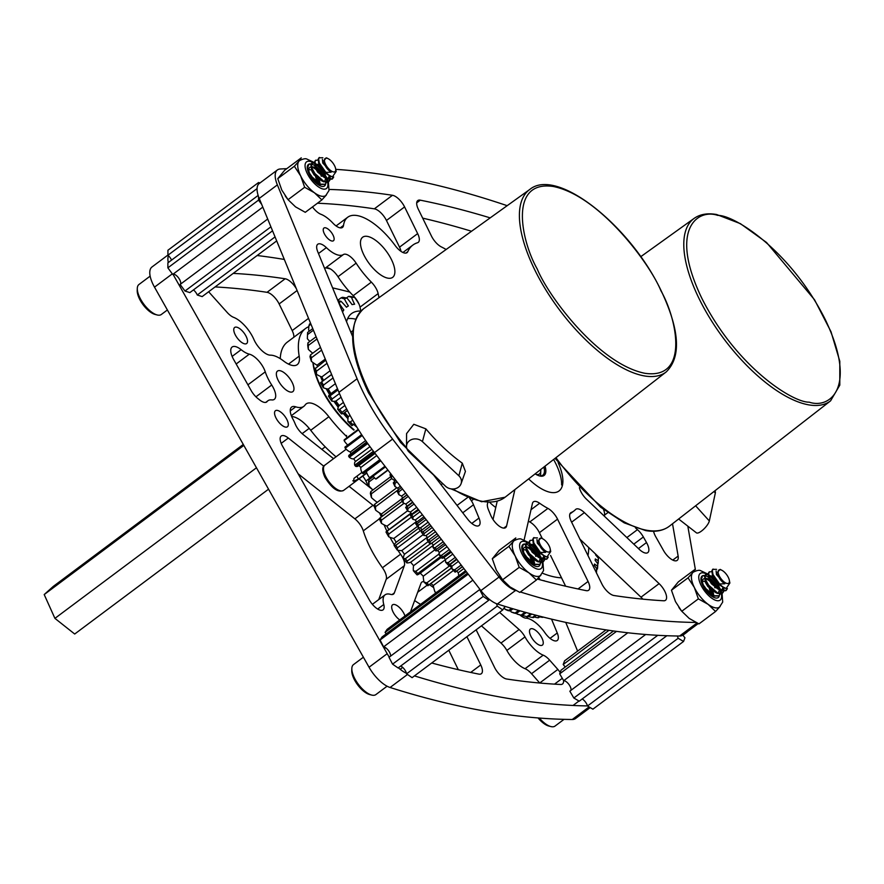 <?xml version="1.0" encoding="UTF-8"?>
<svg xmlns="http://www.w3.org/2000/svg" width="884" height="884" viewBox="0 0 884 884"><rect width="100%" height="100%" fill="white"/><g stroke="black" fill="none" stroke-linecap="round" stroke-linejoin="round"><path stroke-width="1.33" d="M469.691 498.421A12.475 5.249 -126.8 0 1 472.918 503.482A12.475 5.249 -126.8 0 1 473.493 504.764L478.995 518.057A12.475 5.249 -126.8 0 1 478.984 525.56A12.475 5.249 -126.8 0 1 467.592 519.074L433.635 475.073M571.241 512.499A68.621 28.896 -126.8 0 0 573.97 510.952A68.621 28.896 -126.8 0 0 575.539 509.549A12.475 5.249 -126.8 0 1 575.827 509.294A12.475 5.249 -126.8 0 1 584.379 512.621L659.11 583.639A12.475 5.249 -126.8 0 1 664.912 591.518A12.475 5.249 -126.8 0 1 665.486 600.302A12.475 5.249 -126.8 0 1 663.663 600.777A1472.158 619.828 -126.8 0 1 613.949 595.518A12.475 5.249 -126.8 0 1 601.849 583.882L571.318 521.56A12.475 5.249 -126.8 0 1 570.744 512.775A12.475 5.249 -126.8 0 1 571.241 512.499L570.335 513.173M626.855 537.571L637.441 529.66A12.475 5.249 -126.8 0 1 643.364 536.975L646.513 542.544A12.475 5.249 -126.8 0 1 647.199 543.848A12.475 5.249 -126.8 0 1 647.773 552.633A12.475 5.249 -126.8 0 1 639.22 549.307L586.567 499.283A12.475 5.249 -126.8 0 1 579.385 487.692M360.86 311.157L360.009 307.146A12.475 5.249 53.2 0 0 358.539 303.079A12.475 5.249 53.2 0 0 353.224 295.676A50.001 21.05 -126.8 0 1 337.997 276.703A12.475 5.249 -126.8 0 0 325.268 268.095A24.951 10.509 -126.8 0 1 324.616 268.449M353.224 295.676L371.357 282.129A12.475 5.249 -126.8 0 1 376.672 289.532A12.475 5.249 -126.8 0 1 378.131 293.599L360.009 307.146M324.295 233.641A7.934 3.337 -126.8 0 1 323.931 228.05A7.934 3.337 -126.8 0 1 333.069 235.177A7.934 3.337 -126.8 0 1 333.434 240.757A7.934 3.337 -126.8 0 1 324.295 233.641M363.832 254.846A25.05 10.553 -126.8 0 1 362.672 237.21A25.05 10.553 -126.8 0 1 391.513 259.719A25.05 10.553 -126.8 0 1 392.662 277.355A25.05 10.553 -126.8 0 1 363.832 254.846M555.782 457.802A43.67 18.387 -126.8 0 1 557.008 460.221M698.238 623.574L682.857 635.066A24.951 10.509 -126.8 0 1 679.575 636.027A1497.109 630.336 -126.8 0 1 497.394 604.004A24.951 10.509 -126.8 0 1 480.907 590.6L374.462 452.619A124.755 52.532 -126.8 0 1 344.882 405.436A124.755 52.532 -126.8 0 1 338.959 392.319L259.233 198.436A24.951 10.509 -126.8 0 1 259.266 183.496L277.399 169.949A24.951 10.509 -126.8 0 1 280.206 168.999A1497.109 630.336 -126.8 0 1 286.792 168.667M516.09 590.645A1497.109 630.336 -126.8 0 1 515.527 590.457A24.951 10.509 -126.8 0 1 499.04 577.053L392.595 439.072A124.755 52.532 -126.8 0 1 363.015 391.888A124.755 52.532 -126.8 0 1 357.092 378.772L277.366 184.889A24.951 10.509 -126.8 0 1 277.399 169.949M401.027 251.41A12.475 5.249 53.2 0 0 399.524 247.155L386.452 220.47A12.475 5.249 53.2 0 0 374.341 208.834L392.474 195.287A12.475 5.249 -126.8 0 1 404.585 206.922L386.452 220.47M317.444 203.221A1472.158 619.828 -126.8 0 1 374.341 208.834M438.685 481.614A12.475 5.249 53.2 0 0 437.889 479.614M604.38 516.212A22.509 9.481 -126.8 0 1 604.512 515.129A12.475 5.249 53.2 0 0 603.474 509.427M642.856 599.153A12.475 5.249 53.2 0 0 640.988 597.186L659.11 583.639M579.948 539.185L640.988 597.186M565.627 586.214L550.555 555.45M542.29 538.566L539.406 532.687A12.475 5.249 53.2 0 0 529.781 521.947A68.621 28.896 -126.8 0 1 528.389 521.173M497.195 501.217L493.029 519.516M422.674 218.138A1472.158 619.828 -126.8 0 1 471.548 231.254M558.147 462.641A43.67 18.387 -126.8 0 1 559.031 490.963A43.67 18.387 -126.8 0 1 528.632 478.918M335.765 169.352A1497.109 630.336 -126.8 0 1 507.184 205.685M695.896 622.458A1497.109 630.336 -126.8 0 1 520.389 591.993M687.818 526.146L695.388 569.627M529.781 521.947L547.914 508.399A68.621 28.896 -126.8 0 1 539.649 503.25A12.475 5.249 -126.8 0 0 533.406 501.847A12.475 5.249 -126.8 0 0 532.422 503.493L524.124 539.925M547.914 508.399A12.475 5.249 -126.8 0 1 557.539 519.14L539.406 532.687M578.025 588.965L588.07 581.462L557.539 519.14M588.07 581.462A12.475 5.249 -126.8 0 1 588.645 590.247A12.475 5.249 -126.8 0 1 586.158 590.634A1472.158 619.828 -126.8 0 1 537.339 579.042M637.441 529.66A22.509 9.481 -126.8 0 1 635.452 527.814M672.514 523.759L678.139 556.08A12.475 5.249 -126.8 0 1 677.177 560.39A12.475 5.249 -126.8 0 1 663.508 550.489L655.773 536.798A12.475 5.249 -126.8 0 1 653.585 531.251M514.886 489.603L506.587 526.002A12.475 5.249 -126.8 0 1 505.604 527.649A12.475 5.249 -126.8 0 1 498.134 525.295A12.475 5.249 -126.8 0 1 490.675 515.162L488.432 509.748A12.475 5.249 -126.8 0 1 487.625 503.327A22.509 9.481 -126.8 0 0 487.935 502.355M353.291 338.163L317.743 251.719A12.475 5.249 -126.8 0 1 317.754 244.249A12.475 5.249 -126.8 0 1 326.373 247.63L318.483 253.531M371.357 282.129A50.001 21.05 -126.8 0 1 356.13 263.156A12.475 5.249 -126.8 0 0 343.401 254.548A24.951 10.509 -126.8 0 1 326.373 247.63M379.004 297.665L378.131 293.599M405.855 253.111L407.811 251.642A81.096 34.145 -126.8 0 1 412.861 245.078A81.096 34.145 -126.8 0 1 417.513 242.746A12.475 5.249 -126.8 0 0 418.231 242.393A12.475 5.249 -126.8 0 0 417.657 233.608L404.585 206.922M407.811 251.642A12.475 5.249 -126.8 0 1 407.038 252.647A12.475 5.249 -126.8 0 1 395.203 245.575A50.001 21.05 -126.8 0 0 347.743 217.221L336.075 225.939M312.494 206.911A12.475 5.249 -126.8 0 0 320.925 214.282A24.951 10.509 -126.8 0 1 332.892 223.1A12.475 5.249 -126.8 0 0 342.473 227.442A12.475 5.249 -126.8 0 0 343.522 225.409A50.001 21.05 -126.8 0 1 347.743 217.221M329.213 189.441A1472.158 619.828 -126.8 0 1 392.474 195.287M490.2 217.873A1472.158 619.828 -126.8 0 0 420.276 200.171A12.475 5.249 -126.8 0 0 417.789 200.558A12.475 5.249 -126.8 0 0 418.364 209.342L431.436 236.028A12.475 5.249 -126.8 0 0 441.403 246.945A81.096 34.145 -126.8 0 1 446.133 249.487M678.625 518.996L696.426 532.842A9.282 2.939 -46.8 0 0 703.366 529.505A9.282 2.939 -46.8 0 0 709.322 520.952L715.333 493.007A9.282 2.939 -46.8 0 0 715.123 491.36L714.736 490.929M366.761 472.818L358.363 479.095L353.534 481.261L352.827 480.774M353.534 481.261L354.02 478.332L361.899 472.443M406.529 446.409L406.563 433.613L413.811 424.287L425.867 428.862C437.381 442.508 449.525 453.945 462.277 463.161L465.426 471.426L461.072 483.714A9.282 7.934 9.9 0 1 458.52 487.128A9.282 7.934 9.9 0 1 445.558 486.244L409.126 452.089A9.282 7.934 9.9 0 1 406.529 446.409A9.282 7.934 9.9 0 1 412.32 439.315A9.282 7.934 9.9 0 1 422.419 441.624L458.862 475.791A9.282 7.934 9.9 0 1 461.072 483.714M380.783 460.807L366.374 471.559A9.359 3.945 53.2 0 0 369.457 477.658A9.359 3.945 53.2 0 0 369.534 477.758A26.509 11.16 53.2 0 0 370.407 478.122L385.457 466.874M358.23 429.337L344.207 439.812A26.509 11.16 53.2 0 0 344.119 440.597A9.359 3.945 53.2 0 0 345.279 442.309A9.359 3.945 53.2 0 0 347.732 445.039M344.119 440.597L358.539 429.823M346.616 435.436A26.509 11.16 53.2 0 0 346.429 435.569A26.509 11.16 53.2 0 0 346.152 435.79A9.359 3.945 53.2 0 0 347.003 437.735M373.092 476.122A9.359 3.945 53.2 0 0 375.711 479.006A26.509 11.16 53.2 0 0 376.341 478.885L388.01 470.166M358.882 465.47A19.448 8.188 53.2 0 0 360.849 467.437A9.359 3.945 53.2 0 0 362.108 472.896A26.509 11.16 53.2 0 0 363.07 473.68A9.359 3.945 53.2 0 0 363.457 473.459L380.639 460.63M355.567 461.481A9.359 3.945 53.2 0 0 355.368 461.614A9.359 3.945 53.2 0 0 354.716 465.238A26.509 11.16 53.2 0 0 355.6 466.31A9.359 3.945 53.2 0 0 357.976 466.155L375.059 453.393M366.661 442.022L349.357 454.951A9.359 3.945 53.2 0 0 348.639 456.133A26.509 11.16 53.2 0 0 349.291 457.304A9.359 3.945 53.2 0 0 353.722 458.774A19.448 8.188 53.2 0 0 355.556 461.47M361.644 434.641L344.915 447.138A26.509 11.16 53.2 0 0 345.235 448.21A9.359 3.945 53.2 0 0 350.296 452.011A19.448 8.188 53.2 0 0 351.003 453.724M384.96 466.233L369.534 477.758M380.606 460.575L363.07 473.68M376.739 455.569L360.849 467.437M362.108 472.896L379.866 459.625M374.263 452.365L355.6 466.31M354.716 465.238L373.424 451.26M353.722 458.774L369.965 446.63M367.722 443.536L349.291 457.304M348.639 456.133L366.959 442.442M350.296 452.011L365.633 440.552M362.219 435.514L345.235 448.21M387.833 469.945L375.711 479.006M561.616 484.94A42.664 17.967 53.2 0 0 553.605 459.492M545.03 466.155A19.713 8.299 -126.8 0 1 539.671 475.957A19.713 8.299 -126.8 0 1 538.367 475.526A19.713 8.299 -126.8 0 1 535.152 473.846M539.107 475.791A18.719 7.879 53.2 0 0 542.787 475.194A18.719 7.879 53.2 0 0 543.87 467.072M351.047 332.727A15.592 6.564 -126.8 0 1 352.119 331.213L352.904 330.627M536.157 474.454A15.724 6.619 53.2 0 0 540.732 471.393A15.724 6.619 53.2 0 0 540.787 470.708A15.724 6.619 53.2 0 0 540.743 469.492M540.787 470.708L540.665 474.111A18.719 7.879 -126.8 0 1 540.599 474.918A18.719 7.879 -126.8 0 1 540.389 475.923M403.126 502.863A132.677 55.869 -126.8 0 1 401.137 499.151L402.275 498.399A135.672 57.129 53.2 0 0 403.214 500.156L403.126 502.863A53.018 22.321 53.2 0 0 404.585 503.537A53.018 22.321 53.2 0 0 405.822 504.057A128.611 54.156 53.2 0 0 407.027 506.201A53.018 22.321 53.2 0 0 406.806 506.366A53.018 22.321 53.2 0 0 405.657 507.383L406.938 506.819A135.672 57.129 53.2 0 0 407.955 508.576L407.8 511.096A53.018 22.321 53.2 0 0 410.408 512.035A128.611 54.156 53.2 0 0 411.701 514.179A53.018 22.321 53.2 0 0 410.519 515.604L418.806 510.101M407.955 508.576L414.099 503.99M403.214 500.156L408.242 496.399M411.104 500.112L405.822 504.057M416.684 507.339L410.408 512.035M391.7 474.973L391.424 478.421A53.018 22.321 53.2 0 0 394.319 480.332L395.281 479.603M390.883 473.901A135.672 57.129 53.2 0 0 391.402 475.194M397.015 481.857L394.916 483.426L394.916 486.476A53.018 22.321 53.2 0 0 397.756 488.156L400.375 486.2M394.916 486.476A132.677 55.869 -126.8 0 1 393.292 482.83L395.888 480.399M394.154 481.703A135.672 57.129 53.2 0 0 394.916 483.426M402.54 489.007L398.861 491.758L398.828 494.642A53.018 22.321 53.2 0 0 401.601 496.079L405.657 493.051M398.828 494.642A132.677 55.869 -126.8 0 1 397.015 490.952L401.369 487.504M398.01 490.012A135.672 57.129 53.2 0 0 398.861 491.758M402.275 498.399L407.038 494.841M406.938 506.819L412.861 502.399M420.066 511.726L413.049 516.974L412.828 519.295A53.018 22.321 53.2 0 0 415.314 519.98L422.364 514.709M411.955 515.228A135.672 57.129 53.2 0 0 413.049 516.974M426.121 519.571L418.463 525.295L418.165 527.428A53.018 22.321 53.2 0 0 420.53 527.836L428.121 522.168M423.911 516.72L416.696 522.112A53.018 22.321 53.2 0 0 415.723 523.77L417.314 523.571L424.85 517.936M417.314 523.571A135.672 57.129 53.2 0 0 418.463 525.295M432.221 527.494L424.187 533.494L423.79 535.428A53.018 22.321 53.2 0 0 426.022 535.582L433.911 529.682M429.679 524.19L421.988 529.947A53.018 22.321 53.2 0 0 421.215 531.837L422.972 531.803L430.95 525.836M422.972 531.803A135.672 57.129 53.2 0 0 424.187 533.494M438.353 535.428L430.177 541.538L429.668 543.273A53.018 22.321 53.2 0 0 431.757 543.163L439.724 537.207M435.481 531.715L427.547 537.649A53.018 22.321 53.2 0 0 426.994 539.759L428.906 539.881L437.072 533.781M428.906 539.881A135.672 57.129 53.2 0 0 430.177 541.538M444.464 543.351L436.398 549.373L435.79 550.909A53.018 22.321 53.2 0 0 437.713 550.533L445.503 544.71M441.282 539.24L433.348 545.174A53.018 22.321 53.2 0 0 433.005 547.494L435.083 547.76L443.193 541.704M435.083 547.76A135.672 57.129 53.2 0 0 436.398 549.373M450.52 551.207L442.818 556.964L442.088 558.301A53.018 22.321 53.2 0 0 443.845 557.66L451.238 552.135M447.061 546.721L439.348 552.478A53.018 22.321 53.2 0 0 439.226 554.997L441.47 555.406L449.26 549.583M441.47 555.406A135.672 57.129 53.2 0 0 442.818 556.964M456.498 558.964L448.553 565.395A53.018 22.321 53.2 0 0 450.122 564.5L456.884 559.45M452.763 554.124L445.525 559.528A53.018 22.321 53.2 0 0 445.624 562.235L448.022 562.765L455.26 557.362M448.022 562.765A135.672 57.129 53.2 0 0 449.415 564.257M462.365 566.567L455.138 572.169A53.018 22.321 53.2 0 0 455.47 571.937L462.476 566.699M458.387 561.395L451.846 566.29A53.018 22.321 53.2 0 0 452.155 569.163L454.719 569.804L461.161 564.998M454.719 569.804A135.672 57.129 53.2 0 0 456.133 571.23M505.449 606.523L504.565 607.175M513.029 608.8L510.123 610.977L507.88 610.568A132.677 55.869 -126.8 0 1 505.084 609.286L508.797 610.369L511.504 608.347M508.797 610.369A135.672 57.129 53.2 0 0 510.123 610.977M519.98 610.822L516.344 613.54L513.936 613.01A132.677 55.869 -126.8 0 1 511.228 611.982L515.063 613.054L518.588 610.424M515.063 613.054A135.672 57.129 53.2 0 0 516.344 613.54M526.234 612.59L522.322 615.507L519.759 614.855A132.677 55.869 -126.8 0 1 517.162 614.093L521.096 615.142L524.986 612.236M521.096 615.142A135.672 57.129 53.2 0 0 522.322 615.507M531.748 614.093L528.046 616.855A135.672 57.129 53.2 0 1 526.875 616.623L530.665 613.794M536.466 615.352L533.461 617.584A135.672 57.129 53.2 0 1 532.367 617.485L535.549 615.109M540.356 616.358L538.555 617.706A135.672 57.129 53.2 0 1 537.527 617.728L539.616 616.17M543.373 617.131L543.284 617.198A135.672 57.129 53.2 0 1 542.334 617.352L542.82 616.988M595.661 554.113A128.611 54.156 -126.8 0 1 595.628 554.964A53.018 22.321 -126.8 0 1 598.391 558.191L598.225 562.334A135.672 57.129 -126.8 0 1 598.136 563.528L598.192 560.732A53.018 22.321 -126.8 0 1 595.33 558.953A128.611 54.156 -126.8 0 1 595.153 560.379A53.018 22.321 -126.8 0 1 597.827 563.716L597.584 567.915A135.672 57.129 -126.8 0 1 597.396 569.02L597.407 566.047A53.018 22.321 -126.8 0 1 594.501 564.047A128.611 54.156 -126.8 0 1 594.203 565.34A53.018 22.321 -126.8 0 1 596.766 568.766L596.446 573.031M596.711 569.528L597.396 569.02M598.07 557.804L598.402 556.721M391.424 478.421A132.677 55.869 -126.8 0 1 389.988 474.841L390.717 473.504M401.137 499.151L406.994 494.786M418.209 509.317L411.701 514.179M463.879 568.523L458.266 572.71A53.018 22.321 53.2 0 0 458.796 575.738L458.851 575.749A132.677 55.869 -126.8 0 1 458.796 575.738M537.848 578.512A53.018 22.321 -126.8 0 1 537.87 579.197M540.058 579.782A53.018 22.321 -126.8 0 1 539.45 578.6L538.444 579.351M504.223 607.695A53.018 22.321 53.2 0 0 505.084 609.286M544.975 581.097A128.611 54.156 -126.8 0 1 543.848 580.622A53.018 22.321 -126.8 0 1 543.87 580.81M510.488 610.7A53.018 22.321 53.2 0 0 511.228 611.982M516.665 613.297A53.018 22.321 53.2 0 0 517.162 614.093M522.621 615.286A53.018 22.321 53.2 0 0 522.853 615.618L526.875 616.623M528.245 616.535L532.367 617.485M533.339 616.844L537.527 617.728M539.693 616.855L542.334 617.352M596.136 572.235L596.136 570.887A53.018 22.321 -126.8 0 1 595.109 570.136M588.744 547.539A118.522 49.902 -126.8 0 1 588.004 555.616M561.517 577.827A118.522 49.902 -126.8 0 1 542.478 573.219M539.45 578.6A128.611 54.156 -126.8 0 1 538.301 578.025M596.136 570.887A132.677 55.869 53.2 0 0 596.766 568.766M597.407 566.047A132.677 55.869 53.2 0 0 597.827 563.716M598.192 560.732A132.677 55.869 53.2 0 0 598.391 558.191M456.597 571.086A128.611 54.156 53.2 0 0 458.266 572.71M455.138 572.169A132.677 55.869 -126.8 0 1 452.155 569.163M445.525 559.583L423.27 576.202A37.924 15.967 53.2 0 0 424.011 582.037L426.817 582.888L449.669 565.815L450.133 564.5A128.611 54.156 53.2 0 0 451.846 566.29M448.553 565.395A132.677 55.869 -126.8 0 1 445.624 562.235M443.845 557.66A128.611 54.156 53.2 0 0 445.525 559.528M442.088 558.301A132.677 55.869 -126.8 0 1 439.226 554.997M437.713 550.533A128.611 54.156 53.2 0 0 439.348 552.478M435.79 550.909A132.677 55.869 -126.8 0 1 433.005 547.494M431.757 543.163A128.611 54.156 53.2 0 0 433.348 545.174M429.668 543.273A132.677 55.869 -126.8 0 1 426.994 539.759M426.022 535.582A128.611 54.156 53.2 0 0 427.547 537.649M423.79 535.428A132.677 55.869 -126.8 0 1 421.215 531.837M420.53 527.836A128.611 54.156 53.2 0 0 421.988 529.947M418.165 527.428A132.677 55.869 -126.8 0 1 415.723 523.77M415.314 519.98A128.611 54.156 53.2 0 0 416.696 522.112M412.828 519.295A132.677 55.869 -126.8 0 1 410.519 515.604M407.8 511.096A132.677 55.869 -126.8 0 1 405.657 507.383M401.601 496.079A128.611 54.156 53.2 0 0 402.607 498.057M397.756 488.156A128.611 54.156 53.2 0 0 398.463 489.67M394.319 480.332A128.611 54.156 53.2 0 0 394.706 481.283M495.769 507.471A26.2 11.028 -126.8 0 1 489.681 502.355M417.458 526.389L396.209 542.268A37.924 15.967 53.2 0 0 394.076 545.384L395.767 545.329A99.804 42.023 53.2 0 0 396.596 546.577A99.804 42.023 53.2 0 0 397.446 547.815L397.236 550.069A37.924 15.967 53.2 0 0 401.8 550.577L423.193 534.599M421.756 530.433L420.287 530.754A99.804 42.023 -126.8 0 1 419.447 529.505A99.804 42.023 -126.8 0 1 418.607 528.267L419.115 527.626M395.767 545.329L418.607 528.267M368.75 479.924A99.804 42.023 53.2 0 0 368.982 481.957L368.982 486.001A96.809 40.763 -126.8 0 1 368.529 482.167L368.75 479.924L373.368 476.476M374.518 477.824L368.982 481.957M370.794 491.57A99.804 42.023 53.2 0 0 371.368 493.824L371.446 497.615A96.809 40.763 -126.8 0 1 370.363 493.36L370.794 491.57L390.717 476.686M391.711 478.62L371.368 493.824M374.65 504.3A99.804 42.023 53.2 0 0 375.545 506.709L375.634 510.167A96.809 40.763 -126.8 0 1 373.954 505.615L374.65 504.3L396.894 487.67M398.452 489.648L375.545 506.709M398.386 489.637A99.804 42.023 -126.8 0 1 398.143 488.985M381.446 523.339A96.809 40.763 -126.8 0 1 379.203 518.61L402.264 501.261L380.208 517.737A99.804 42.023 53.2 0 0 381.391 520.245L381.446 523.339A37.924 15.967 53.2 0 0 386.971 526.157L407.601 510.753M404.065 503.305L381.391 520.245M411.027 513.074L387.037 530.997A37.924 15.967 53.2 0 0 385.976 531.991L411.237 513.416M387.314 531.549A99.804 42.023 53.2 0 0 388.761 534.08L388.706 536.765A37.924 15.967 53.2 0 0 393.833 538.455L416.364 521.615M411.458 517.118L388.761 534.08M410.673 515.394A99.804 42.023 -126.8 0 1 410.154 514.477M420.287 530.754L397.446 547.815M427.259 537.262L404.485 554.279A37.924 15.967 53.2 0 0 403.281 558.412L405.347 558.721L428.298 541.483M405.347 558.721A99.804 42.023 53.2 0 0 407.204 561.097L406.784 562.898A37.924 15.967 53.2 0 0 410.673 562.224L433.315 545.306M431.922 543.373L430.044 544.036L407.204 561.097M430.044 544.036A99.804 42.023 -126.8 0 1 428.199 541.66M434.873 549.793L413.59 565.694A37.924 15.967 53.2 0 0 413.358 570.744L415.8 571.351L438.641 554.29L439.315 552.854M415.8 571.351A99.804 42.023 53.2 0 0 417.778 573.55L417.093 574.898A37.924 15.967 53.2 0 0 419.392 573.771L441.304 557.395M440.552 556.533L417.778 573.55M439.226 554.942A99.804 42.023 -126.8 0 1 438.641 554.29M426.817 582.888A99.804 42.023 53.2 0 0 428.873 584.843L427.878 585.738A96.809 40.763 -126.8 0 1 424.011 582.037M451.956 567.616L428.873 584.843M451.713 567.782A99.804 42.023 -126.8 0 1 449.669 565.815M368.982 486.001A37.924 15.967 53.2 0 0 372.949 489.968M371.446 497.615A37.924 15.967 53.2 0 0 377.236 502.355M375.634 510.167A37.924 15.967 53.2 0 0 381.424 514.035L401.203 499.261M451.978 567.738L427.878 585.738M453.437 570.467L433.271 585.528A37.924 15.967 53.2 0 0 434.961 591.971L436.497 592.457M436 592.832A96.809 40.763 -126.8 0 1 434.961 591.971M430.917 583.473A88.632 37.316 53.2 0 0 433.271 585.528M420.265 573.108A88.632 37.316 53.2 0 0 423.27 576.202M417.093 574.898A96.809 40.763 -126.8 0 1 413.358 570.744M410.673 562.224A88.632 37.316 53.2 0 0 413.59 565.694M406.784 562.898A96.809 40.763 -126.8 0 1 403.281 558.412M401.8 550.577A88.632 37.316 53.2 0 0 404.485 554.279M397.236 550.069A96.809 40.763 -126.8 0 1 394.076 545.384M393.833 538.455A88.632 37.316 53.2 0 0 396.209 542.268M388.706 536.765A96.809 40.763 -126.8 0 1 385.976 531.991M386.971 526.157A88.632 37.316 53.2 0 0 388.816 529.671M381.424 514.035A88.632 37.316 53.2 0 0 382.308 516.168M379.324 518.875L363.291 530.853A12.475 5.249 53.2 0 0 362.153 528.046A12.475 5.249 53.2 0 0 354.871 518.864L372.993 505.317A12.475 5.249 -126.8 0 1 374.219 506.366M379.38 512.808A12.475 5.249 -126.8 0 1 380.286 514.499A12.475 5.249 -126.8 0 1 381.291 516.919M404.342 565.705L386.22 579.252A12.475 5.249 53.2 0 0 384.794 571.65A12.475 5.249 53.2 0 0 382.441 567.749L400.574 554.202A12.475 5.249 -126.8 0 1 402.927 558.102A12.475 5.249 -126.8 0 1 404.342 565.705L394.352 592.899A12.475 5.249 -126.8 0 1 393.502 594.092A12.475 5.249 -126.8 0 1 390.496 594.346A22.509 9.481 53.2 0 0 385.092 594.833A22.509 9.481 53.2 0 0 383.767 604.501A12.475 5.249 -126.8 0 1 383.037 609.872A12.475 5.249 -126.8 0 1 369.357 599.971L282.504 446.088A12.475 5.249 -126.8 0 1 281.245 436.011A12.475 5.249 -126.8 0 1 288.317 438.033L323.82 466.244M554.489 684.15L562.301 678.315M263.929 368.617A15.592 6.564 -126.8 0 1 265.266 371.855A31.194 13.127 53.2 0 0 271.719 385.015A15.592 6.564 -126.8 0 1 273.609 388.363A15.592 6.564 -126.8 0 1 274.327 399.336A15.592 6.564 -126.8 0 1 271.719 399.911A22.509 9.481 53.2 0 0 267.962 400.728A22.509 9.481 53.2 0 0 267.156 401.524A12.475 5.249 -126.8 0 1 266.714 401.966A12.475 5.249 -126.8 0 1 259.642 399.944L257.774 398.463A12.475 5.249 -126.8 0 1 251.178 390.584L233.708 359.633A15.592 6.564 -126.8 0 1 232.127 347.025A15.592 6.564 -126.8 0 1 241.133 349.688A22.509 9.481 53.2 0 0 249.31 354.164A15.592 6.564 -126.8 0 1 263.929 368.617M308.859 326.649A81.096 34.145 53.2 0 0 305.521 328.517A81.096 34.145 53.2 0 0 299.179 356.142A24.951 10.509 -126.8 0 1 297.223 364.65A24.951 10.509 -126.8 0 1 283.565 360.97A31.194 13.127 53.2 0 0 270.393 355.169A15.592 6.564 -126.8 0 1 253.863 339.39A22.509 9.481 53.2 0 0 253.078 337.688A22.509 9.481 53.2 0 0 233.619 317.345A12.475 5.249 -126.8 0 1 227.155 312.417L208.646 291.753M333.544 458.663L303.068 434.453A12.475 5.249 -126.8 0 1 295.101 423.723A22.509 9.481 53.2 0 0 293.864 420.939A22.509 9.481 53.2 0 0 292.969 419.226A15.592 6.564 -126.8 0 1 291.632 407.049A15.592 6.564 -126.8 0 1 295.698 406.817A31.194 13.127 53.2 0 0 303.82 406.353A31.194 13.127 53.2 0 0 305.124 404.994A24.951 10.509 -126.8 0 1 306.162 403.9A24.951 10.509 -126.8 0 1 328.859 416.729A81.096 34.145 53.2 0 0 346.318 436.221M278.073 380.12A12.829 5.403 -126.8 0 1 277.477 371.092A12.829 5.403 -126.8 0 1 292.239 382.606A12.829 5.403 -126.8 0 1 292.836 391.645A12.829 5.403 -126.8 0 1 278.073 380.12M399.756 619.905A10.033 4.221 -126.8 0 1 393.026 611.883A10.033 4.221 -126.8 0 1 392.562 604.822A10.033 4.221 -126.8 0 1 404.099 613.827A10.033 4.221 -126.8 0 1 404.983 616.004M275.896 417.778A10.033 4.221 -126.8 0 1 275.432 410.717A10.033 4.221 -126.8 0 1 286.969 419.734A10.033 4.221 -126.8 0 1 287.433 426.795A10.033 4.221 -126.8 0 1 275.896 417.778M530.831 636.104A10.033 4.221 -126.8 0 1 530.367 629.043A10.033 4.221 -126.8 0 1 541.914 638.049A10.033 4.221 -126.8 0 1 542.378 645.11A10.033 4.221 -126.8 0 1 530.831 636.104M235.111 334.528A10.033 4.221 -126.8 0 1 234.647 327.467A10.033 4.221 -126.8 0 1 246.183 336.472A10.033 4.221 -126.8 0 1 246.647 343.533A10.033 4.221 -126.8 0 1 235.111 334.528M590.192 707.587L575.539 718.537A24.951 10.509 -126.8 0 1 572.257 719.499A1497.109 630.336 -126.8 0 1 390.076 687.487A24.951 10.509 -126.8 0 1 369.048 667.243L154.501 287.145A24.951 10.509 -126.8 0 1 153.131 284.549A24.951 10.509 -126.8 0 1 151.982 266.979L167.916 255.067M168.269 262.57A24.951 10.509 -126.8 0 1 168.446 255.708M526.742 616.59L527.483 618.358M386.22 579.252L378.75 599.573M363.291 530.853A68.621 28.896 53.2 0 0 382.441 567.749M298.151 473.791L354.871 518.864M539.77 683.034A12.475 5.249 53.2 0 0 539.715 682.978L557.848 669.431A12.475 5.249 -126.8 0 1 560.202 672.47M499.571 612.303L519.107 629.519A12.475 5.249 -126.8 0 1 524.986 636.9A22.509 9.481 53.2 0 0 543.196 655.154A12.475 5.249 -126.8 0 1 549.671 660.171L531.538 673.719L539.715 682.978M531.538 673.719A12.475 5.249 53.2 0 0 525.063 668.702L543.196 655.154M524.986 636.9L506.852 650.436A22.509 9.481 53.2 0 0 525.063 668.702M506.852 650.436A12.475 5.249 53.2 0 0 500.974 643.066L519.107 629.519M481.437 625.85L500.974 643.066M305.521 328.517L287.388 342.064A81.096 34.145 53.2 0 0 280.25 358.661M293.831 337.257A12.475 5.249 53.2 0 0 292.184 330.583L308.549 318.362M297.101 290.527L279.134 303.952L292.184 330.583M279.134 303.952A12.475 5.249 53.2 0 0 267.034 292.317L285.167 278.769A12.475 5.249 -126.8 0 1 296.372 288.737M215.088 286.935A1472.158 619.828 -126.8 0 1 267.034 292.317M291.654 416.497A24.951 10.509 -126.8 0 1 310.726 430.276A81.096 34.145 53.2 0 0 336.031 456.807M369.998 477.968L365.888 481.04L368.562 486.476M365.888 481.04A12.475 5.249 53.2 0 0 362.749 476.089M448.785 650.248L458.31 669.685M414.64 600.556A68.621 28.896 53.2 0 0 420.585 604.347M332.605 287.875A1472.158 619.828 -126.8 0 1 349.788 292.063M551.528 619.131L557.251 632.988A12.475 5.249 -126.8 0 1 557.251 640.491A12.475 5.249 -126.8 0 1 544.997 632.845A22.509 9.481 53.2 0 0 526.113 618.181A12.475 5.249 -126.8 0 1 519.98 614.977L519.869 614.888M384.131 524.864A68.621 28.896 53.2 0 0 386.872 531.129M389.999 537.317A68.621 28.896 53.2 0 0 394.319 544.809M397.8 550.213A68.621 28.896 53.2 0 0 400.574 554.202M349.069 486.31L372.993 505.317M563.55 680.448A12.475 5.249 -126.8 0 1 562.478 684.006A12.475 5.249 -126.8 0 1 560.688 684.481A1472.158 619.828 -126.8 0 1 506.631 679A12.475 5.249 -126.8 0 1 494.532 667.365L476.133 629.806M549.671 660.171L557.848 669.431M233.21 273.388A1472.158 619.828 -126.8 0 1 285.167 278.769M372.816 489.846A12.475 5.249 -126.8 0 1 372.208 489.382L359.003 478.885M466.918 636.701L480.752 664.945A12.475 5.249 -126.8 0 1 481.327 673.719A12.475 5.249 -126.8 0 1 478.841 674.116A1472.158 619.828 -126.8 0 1 431.735 662.989M410.728 611.706A12.475 5.249 -126.8 0 1 410.972 610.513L420.972 583.318A12.475 5.249 -126.8 0 1 421.823 582.136A12.475 5.249 -126.8 0 1 423.933 581.683M429.436 584.578A68.621 28.896 53.2 0 0 433.701 587.65M389.269 657.11A24.951 10.509 -126.8 0 1 387.181 653.696L173.01 274.272M406.441 673.265A24.951 10.509 -126.8 0 1 398.386 667.763M587.473 705.918A1497.109 630.336 -126.8 0 1 414.463 675.895M565.749 622.402L577.606 651.099M257.133 255.52A1497.109 630.336 -126.8 0 1 284.328 259.454M325.809 267.83A1497.109 630.336 -126.8 0 1 330.417 268.935M268.548 489.183L74.698 634.027L54.919 618.369L44.2 594.556L53.25 586.423L243.288 444.431M321.842 449.359L325.224 446.84M44.2 594.556L243.829 445.403M54.919 618.369L256.459 467.78M302.129 433.657L309.19 428.386M312.925 362.506A60.134 25.316 53.2 0 0 353.766 430.088M313.091 362.639A61.129 25.735 53.2 0 0 314.361 369.302M314.428 369.6A61.129 25.735 53.2 0 0 354.108 429.834M321.621 350.141L311.345 357.832L311.378 361.324A31.934 13.448 53.2 0 0 317.058 365.191A61.129 25.735 53.2 0 0 317.345 366.44M320.516 376.429A61.129 25.735 53.2 0 0 322.516 381.214M326.207 388.695A61.129 25.735 53.2 0 0 329.622 394.673M333.92 401.314A61.129 25.735 53.2 0 0 338.24 407.281M343.224 413.436A61.129 25.735 53.2 0 0 347.964 418.696M353.711 424.375A61.129 25.735 53.2 0 0 356.926 427.248M327.898 389.015A60.134 25.316 53.2 0 0 330.682 393.844M335.434 401.17A60.134 25.316 53.2 0 0 338.926 405.977M344.395 412.773A60.134 25.316 53.2 0 0 348.252 417.06M360.838 311.046A65.493 27.581 53.2 0 0 351.589 313.566A65.493 27.581 53.2 0 0 346.539 321.754M355.688 319.179A65.493 27.581 53.2 0 0 347.611 318.638M350.042 415.392L348.351 416.651A31.934 13.448 53.2 0 0 347.92 421.248A31.934 13.448 53.2 0 0 347.931 421.425L350.34 421.966L352.727 420.176M313.422 330.207L307.51 334.627L307.367 338.738A31.934 13.448 53.2 0 0 309.831 341.445M307.367 338.738A81.847 34.454 -126.8 0 1 307.389 337.854L307.51 334.45A84.831 35.714 53.2 0 1 307.632 332.417L312.759 328.594M310.958 324.196L308.936 325.71L308.593 329.975A31.934 13.448 53.2 0 0 309.411 331.091M308.936 325.71A84.831 35.714 53.2 0 1 309.566 323.986L310.56 323.246M337.975 300.936L340.881 301.212A31.934 13.448 -126.8 0 1 346.44 307.234A73.659 31.017 -126.8 0 1 346.705 307.024A73.659 31.017 -126.8 0 1 348.406 305.941A31.934 13.448 -126.8 0 1 344.428 298.902L341.047 297.864L337.732 300.339M341.047 297.864A84.831 35.714 -126.8 0 1 342.594 297.289L346.893 297.996A31.934 13.448 -126.8 0 1 352.042 304.615A73.659 31.017 -126.8 0 1 354.617 304.229A31.934 13.448 -126.8 0 1 351.534 297.311L348.528 296.416L346.495 297.93M348.528 296.416A84.831 35.714 -126.8 0 1 350.451 296.471L354.594 297.4A31.934 13.448 -126.8 0 1 359.07 304.24M354.583 423.348L351.931 425.668A31.934 13.448 53.2 0 0 352.329 425.403L354.727 423.613M350.34 421.966A84.831 35.714 53.2 0 0 352.86 424.629M346.616 408.916L342.02 412.353L341.434 413.922A31.934 13.448 53.2 0 0 344.417 412.751L347.434 410.496M343.434 402.419L339.235 405.557A31.934 13.448 53.2 0 0 337.688 409.215L339.677 409.402L344.904 405.491M339.677 409.402A84.831 35.714 53.2 0 0 342.02 412.353M339.456 393.513L332.097 399.016L331.776 401.104A31.934 13.448 53.2 0 0 335.942 401.049L341.058 397.225M337.5 388.75L330.063 394.308A31.934 13.448 53.2 0 0 328.45 396.131L330.008 395.888L337.986 389.932M330.008 395.888A84.831 35.714 53.2 0 0 332.097 399.016M333.058 377.954L323.456 385.126L323.345 387.722A31.934 13.448 53.2 0 0 328.207 389.048L335.412 383.667M323.345 387.722A81.847 34.454 -126.8 0 1 320.561 382.673L331.644 374.529M320.561 382.673L321.71 381.943A84.831 35.714 53.2 0 0 323.456 385.126M327.036 363.302L316.45 371.214L316.461 374.297A31.934 13.448 53.2 0 0 321.831 376.938L330.097 370.761M316.461 374.297A81.847 34.454 -126.8 0 1 314.328 369.357L325.743 360.164M315.113 368.109A84.831 35.714 53.2 0 0 316.45 371.214M311.378 361.324A81.847 34.454 -126.8 0 1 309.986 356.694L310.461 354.915L320.505 347.412M310.461 354.915A84.831 35.714 53.2 0 0 311.345 357.832M317.024 338.97L308.317 345.478L308.317 349.324A31.934 13.448 53.2 0 0 312.726 353.224M308.317 349.324A81.847 34.454 -126.8 0 1 307.709 345.169L307.941 342.859L316.118 336.749M307.941 342.859A84.831 35.714 53.2 0 0 308.317 345.478M342.196 311.19L343.832 309.964A31.934 13.448 -126.8 0 1 339.113 303.068L338.826 302.991M317.466 366.352A73.659 31.017 53.2 0 1 317.058 365.191L325.279 359.048M354.594 297.4A81.847 34.454 53.2 0 0 351.534 297.311M346.893 297.996A81.847 34.454 53.2 0 0 344.428 298.902M340.881 301.212A81.847 34.454 53.2 0 0 339.113 303.068M342.55 312.063A73.659 31.017 -126.8 0 1 343.832 309.964M351.931 425.668A81.847 34.454 -126.8 0 1 347.931 421.425M344.76 412.497A73.659 31.017 53.2 0 0 348.351 416.651M341.434 413.922A81.847 34.454 -126.8 0 1 337.688 409.215M335.942 401.049A73.659 31.017 53.2 0 0 339.235 405.557M331.776 401.104A81.847 34.454 -126.8 0 1 328.45 396.131M328.207 389.048A73.659 31.017 53.2 0 0 330.981 393.612M321.831 376.938A73.659 31.017 53.2 0 0 323.533 380.452M729.101 579.34A8.232 3.47 53.2 0 0 721.93 570.313A8.232 3.47 53.2 0 0 718.471 573.915A8.232 3.47 53.2 0 0 725.355 582.788A8.232 3.47 53.2 0 0 729.311 580.191A8.232 3.47 53.2 0 0 729.101 579.34M721.93 570.313L720.162 569.384L716.57 573.329L720.117 579.274L716.626 573.484M720.117 579.274A9.238 3.89 53.2 0 0 724.836 583.794L716.46 574.6L716.117 570.942M720.626 585.584L715.476 580.722L712.382 574.412L711.863 570.843L712.648 569.373L716.57 569.34M722.847 587.131L715.023 581.064L712.836 577.318L712.294 574.136M717.001 588.302L711.852 583.429L708.758 577.119L708.239 573.561L709.023 572.081L711.808 571.583M709.112 576.512L709.598 575.694L712.449 576.213M719.222 589.838L711.399 583.771L709.211 580.026L708.659 576.843M709.399 575.893L712.736 577.053M717.167 582.269L717.775 583.341M718.405 584.644L719.322 587.462M713.377 591.009L708.228 586.136L705.134 579.827L704.614 576.269L705.399 574.799L708.183 574.291M705.487 579.219L705.973 578.401L708.824 578.921M715.587 592.545L707.775 586.479L705.587 582.733L705.034 579.561M705.775 578.611L709.112 579.76M702.504 581.02L705.2 581.628M709.918 587.694L710.526 588.755M723.466 587.484L722.471 589.142M723.112 587.285L722.018 589.473L720.537 589.982M719.488 589.993L718.604 592.004M724.836 583.794L719.565 583.937A12.475 5.249 53.2 0 0 726.096 588.501L721.499 586.247L715.41 580.037L712.382 574.412M719.565 583.937L713.012 574.556L712.316 570.511L713.101 569.042M711.233 594.512L709.233 588.236L712.217 594.799A10.586 5.138 65.1 0 0 712.084 592.943M710.747 589.716L711.885 592.125M720.129 594.059L718.968 595.794L714.029 595.75L704.979 587.827L702.128 582.678L701.443 578.633L702.227 577.164M723.399 591.341L722.14 593.429L717.2 593.374L714.239 591.661L708.15 585.451L705.134 579.827M705.642 574.644L708.217 574.799M708.747 575.042L709.753 575.606M710.062 575.804L713.808 579.23M716.46 582.799L719.477 589.385M723.764 591.352L722.593 593.087L717.653 593.042L708.603 585.12L705.764 579.97L705.067 575.926L705.852 574.456M711.753 576.401L712.891 577.44M717.996 584.291L719.134 586.7M727.035 588.589L725.775 590.722L720.825 590.667L717.874 588.954L711.786 582.744L708.758 577.119M727.399 588.567L726.228 590.379L721.278 590.335L712.239 582.401L709.388 577.263L708.692 573.219L709.476 571.749M718.736 595.96L713.576 596.092L710.614 594.368L704.526 588.158L702.095 583.992M721.289 593.65A16.63 7.006 -126.8 0 0 720.261 590.413L720.228 593.705M723.366 587.86L723.466 590.965M723.841 587.672L723.852 590.998M726.096 588.501L729.886 583.02L729.311 580.191M539.339 718.062A18.719 7.879 53.2 0 0 550.831 726.549A18.719 7.879 53.2 0 0 555.042 726.073L564.025 719.355M550.831 726.549L548.765 726.018A16.84 7.094 -126.8 0 1 538.069 717.963M157.131 314.958L155.076 314.428A16.84 7.094 -126.8 0 1 137.915 294.969A16.84 7.094 -126.8 0 1 137.219 290.527L137.296 288.405A18.719 7.879 53.2 0 0 138.07 293.333A18.719 7.879 53.2 0 0 157.131 314.958A18.719 7.879 53.2 0 0 161.341 314.483L167.385 309.975M150.147 276.128L138.943 284.504A18.719 7.879 53.2 0 0 137.296 288.405M335.401 167.761A8.232 3.47 53.2 0 0 328.24 158.733A8.232 3.47 53.2 0 0 324.771 162.336A8.232 3.47 53.2 0 0 331.655 171.209A8.232 3.47 53.2 0 0 335.622 168.612A8.232 3.47 53.2 0 0 335.401 167.761M328.24 158.733L326.472 157.794L322.881 161.75L326.417 167.695L322.925 161.894M326.417 167.695A9.238 3.89 53.2 0 0 331.135 172.214L322.771 163.021L322.417 159.352M326.936 174.004L321.787 169.142L318.693 162.833L318.174 159.264L318.958 157.794L322.87 157.761M329.146 175.54L321.334 169.474L319.146 165.728L318.594 162.557M323.301 176.712L318.152 171.85L315.058 165.54L314.549 161.971L315.323 160.501L318.118 160.004M315.422 164.921L315.908 164.115L318.748 164.623M325.522 178.259L317.699 172.192L315.511 168.435L314.969 165.264M315.698 164.313L319.036 165.474M323.478 170.689L324.085 171.761M324.715 173.065L325.621 175.883M319.677 179.419L314.527 174.557L311.433 168.247L310.914 164.678L311.698 163.208L314.494 162.711M311.798 167.64L312.284 166.822L315.124 167.33M321.898 180.966L314.074 174.899L311.886 171.153L311.345 167.971M312.074 167.021L315.411 168.181M308.803 169.441L311.499 170.048M316.229 176.104L316.826 177.176M329.776 175.905L328.782 177.551M329.412 175.695L328.318 177.894L326.837 178.391M325.787 178.413L324.914 180.413M331.135 172.214L325.864 172.358A12.475 5.249 53.2 0 0 332.406 176.922L327.798 174.656L321.71 168.446L318.693 162.833M325.864 172.358L319.312 162.965L318.627 158.921L319.411 157.451M317.047 178.126L318.185 180.535M326.439 182.469L325.279 184.215L320.339 184.17L311.29 176.236L308.439 171.098L307.743 167.054L308.527 165.584M329.699 179.75L328.45 181.839L323.511 181.795L320.549 180.082L314.461 173.872L311.433 168.247M311.942 163.065L314.516 163.22M315.047 163.452L316.052 164.015M316.362 164.225L320.118 167.651M322.771 171.22L325.776 177.794M330.063 179.761L328.903 181.507L323.964 181.452L314.914 173.529L312.063 168.391L311.367 164.347L312.151 162.866M318.063 164.822L319.19 165.849M324.306 172.712L325.445 175.12M333.334 177.01L332.075 179.132L327.135 179.087L324.174 177.375L318.085 171.165L315.058 165.54M333.71 176.988L332.528 178.8L327.588 178.745L318.538 170.822L315.687 165.673L315.002 161.639L315.787 160.159M325.047 184.369L319.875 184.502L316.925 182.789L310.837 176.579L308.394 172.413M326.527 178.8L326.527 182.126M329.666 176.27L329.776 179.386M330.152 176.093L330.152 179.419M332.406 176.922L336.185 171.43L335.622 168.612M371.678 695.067L369.623 694.537A16.84 7.094 -126.8 0 1 352.462 675.067A16.84 7.094 -126.8 0 1 351.766 670.636L351.832 668.503A18.719 7.879 53.2 0 0 352.606 673.431A18.719 7.879 53.2 0 0 371.678 695.067A18.719 7.879 53.2 0 0 375.888 694.581L387.093 686.216M363.39 657.21L353.489 664.602A18.719 7.879 53.2 0 0 351.832 668.503M549.947 547.859A8.232 3.47 53.2 0 0 542.787 538.831A8.232 3.47 53.2 0 0 539.317 542.433A8.232 3.47 53.2 0 0 546.202 551.307A8.232 3.47 53.2 0 0 550.168 548.71A8.232 3.47 53.2 0 0 549.947 547.859M542.787 538.831L541.019 537.892L537.428 541.848L540.964 547.793L537.472 541.991M540.964 547.793A9.238 3.89 53.2 0 0 545.682 552.312L537.317 543.119L536.964 539.45M541.483 554.102L536.334 549.24L533.229 542.931L532.721 539.362L533.505 537.892L537.417 537.859M543.693 555.649L535.87 549.572L533.682 545.826L533.14 542.654M537.848 556.809L532.698 551.947L529.604 545.638L529.085 542.069L529.87 540.599L532.665 540.102M529.969 545.019L530.455 544.212L533.295 544.721M540.069 558.356L532.245 552.29L530.057 548.533L529.516 545.362M539.583 555.682A16.63 7.006 -126.8 0 0 530.212 544.456L533.582 545.572M538.024 550.787L538.632 551.859M539.251 553.163L540.168 555.981M534.223 559.517L529.074 554.655L525.98 548.345L525.461 544.787L526.245 543.306L529.041 542.809M526.345 547.737L526.831 546.92L529.671 547.439M536.444 561.064L528.621 554.997L526.433 551.251L525.892 548.069M526.621 547.119L529.958 548.279M523.35 549.539L526.046 550.146M530.776 556.202L531.372 557.274M544.323 556.003L543.317 557.649M543.958 555.804L542.864 557.992L541.384 558.489M540.334 558.511L539.461 560.522M545.682 552.312L540.411 552.456A12.475 5.249 53.2 0 0 546.942 557.019L542.345 554.765L536.256 548.544L533.229 542.931M540.411 552.456L533.859 543.063L533.174 539.03L533.958 537.549M531.593 558.235L532.732 560.633M540.986 562.567L539.826 564.312L534.875 564.268L525.836 556.334L522.985 551.196L522.289 547.152L523.074 545.682M544.246 559.859L542.997 561.948L538.058 561.893L535.096 560.18L529.008 553.97L525.98 548.345M526.488 543.163L529.063 543.317M529.593 543.561L530.599 544.124M530.908 544.323L534.665 547.749M537.317 551.318L540.323 557.892M544.61 559.859L543.45 561.605L538.511 561.561L529.461 553.627L526.61 548.489L525.914 544.445L526.698 542.975M532.599 544.92L533.737 545.947M538.842 552.809L539.991 555.218M547.881 557.108L546.621 559.229L541.682 559.185L538.721 557.472L532.632 551.262L529.604 545.638M548.257 557.086L547.074 558.898L542.135 558.843L533.085 550.92L530.234 545.782L529.538 541.737L530.323 540.257M539.583 564.467L534.422 564.6L531.472 562.887L525.383 556.677L522.941 552.511M541.074 558.898L541.074 562.224M544.212 556.367L544.323 559.484M544.699 556.191L544.699 559.517M546.942 557.019L550.732 551.528L550.168 548.71M613.507 630.977L561.064 670.16L559.683 673.84L563.694 680.702A6.243 2.63 -126.8 0 1 570.887 688.349A6.243 2.63 -126.8 0 1 570.909 690.349M645.663 634.502L569.826 691.166L573.838 698.017L579.241 701.178L666.834 635.74M677.221 635.994A6.243 2.63 -126.8 0 1 678.15 638.281L683.553 641.441L684.945 637.751A6.243 2.63 -126.8 0 1 682.923 635.01M606.004 629.883L564.578 660.834L563.185 664.525A6.243 2.63 -126.8 0 1 565.13 667.122M582.224 698.957A6.243 2.63 -126.8 0 1 587.495 706.007L592.899 709.178L683.553 641.441M616.502 631.386L559.683 673.84M627.817 632.778L563.694 680.702M657.751 635.32L573.838 698.017M678.15 638.281L587.495 706.007M687.056 632.115L683 635.154M608.954 630.325L563.185 664.525M701.929 576.191A13.448 5.658 -126.8 0 1 704.25 575.904A13.448 5.658 -126.8 0 1 704.67 575.992M704.802 575.594A13.448 5.658 53.2 0 0 704.692 575.572A13.448 5.658 53.2 0 0 702.139 576.014A13.448 5.658 53.2 0 0 704.073 587.86A13.448 5.658 53.2 0 0 715.675 598.004A13.448 5.658 53.2 0 0 718.228 597.562A13.448 5.658 53.2 0 0 719.355 595.451M722.084 593.473L722.692 602.092L719.477 607.098A21.835 9.194 -126.8 0 1 715.333 607.827A21.835 9.194 -126.8 0 1 708.106 604.324L698.36 598.866L694.349 587.495A21.835 9.194 -126.8 0 1 692.647 572.777A21.835 9.194 -126.8 0 1 693.343 572.125C696.813 570.423 699.2 569.926 700.515 570.611L708.183 574.213M692.647 572.777L694.957 569.44L678.359 581.838L671.453 590.236L675.464 601.606L681.63 611.109L689.222 618.435L698.968 623.894L715.565 611.496L708.106 604.324A21.835 9.194 -126.8 0 1 694.349 587.495L688.05 577.838L692.647 572.777M719.399 595.087A13.448 5.658 53.2 0 0 719.41 594.015M717.598 588.07A13.448 5.658 53.2 0 0 709.797 578.224M708.592 577.351A13.448 5.658 53.2 0 0 705.123 575.661M681.63 611.109L681.431 610.866A21.835 9.194 -126.8 0 1 678.945 607.529L678.879 607.441M706.106 589.042A10.586 5.138 65.1 0 0 705.432 587.926A10.586 5.138 65.1 0 0 703.465 585.396M720.162 606.446L715.565 611.496M698.36 598.866L681.763 611.264M688.05 577.838L671.453 590.236M718.902 595.849A13.448 5.658 -126.8 0 1 718.007 597.706M711.244 594.81A10.254 4.321 -126.8 0 1 709.874 593.838M703.553 585.595A10.254 4.321 -126.8 0 1 703.399 579.064A10.254 4.321 -126.8 0 1 704.78 578.666M712.614 591.153A10.254 4.321 -126.8 0 1 713.664 595.065M705.653 578.788A10.254 4.321 -126.8 0 1 709.764 581.186M711.344 582.722A10.254 4.321 -126.8 0 1 713.487 585.385M714.659 587.252A10.254 4.321 -126.8 0 1 714.99 587.86M258.15 195.419L167.883 262.857L167.872 267.841L172.723 274.416A6.243 2.63 -126.8 0 1 178.535 277.863A6.243 2.63 -126.8 0 1 180.192 284.405M259.984 182.966L258.581 182.513L258.581 184.137M258.537 196.591L258.526 200.115L261.697 204.414M193.463 289.897A6.243 2.63 -126.8 0 1 197.287 295.013L202.16 296.593L276.703 240.901M267.708 219.022L180.126 284.449L184.977 291.024L189.85 292.604L272.548 230.812M258.581 182.513L167.938 250.238L167.916 255.233A6.243 2.63 -126.8 0 1 171.562 260.117M257.067 188.612L167.916 255.233M258.526 200.115L167.872 267.841M262.802 207.11L172.723 274.416M270.913 226.823L184.977 291.024M275.057 236.912L197.287 295.013M480.111 589.573A6.243 2.63 -126.8 0 1 479.669 589.573L483.216 596.413L488.753 600.247A6.243 2.63 -126.8 0 1 488.786 598.888M496.355 603.639A6.243 2.63 -126.8 0 1 497.217 606.092L502.753 609.927L504.742 606.91A6.243 2.63 -126.8 0 1 504.112 606.104M400.728 666.017A6.243 2.63 -126.8 0 1 406.563 673.829L412.099 677.652L502.753 609.927M479.669 589.573L389.015 657.309L392.562 664.149L398.098 667.972L488.753 600.247M467.459 573.175L382.043 636.999L380.054 640.005L383.601 646.856A6.243 2.63 -126.8 0 1 388.407 650.502A6.243 2.63 -126.8 0 1 390.551 656.16M465.581 570.721L387.082 629.375L385.081 632.391A6.243 2.63 -126.8 0 1 386.197 633.883M466.321 571.694L385.081 632.391M468.211 574.136L380.054 640.005M472.852 580.158L383.601 646.856M483.216 596.413L392.562 664.149M497.217 606.092L406.563 673.829M522.775 544.71A13.448 5.658 -126.8 0 1 525.107 544.411A13.448 5.658 -126.8 0 1 525.516 544.5M525.649 544.113A13.448 5.658 53.2 0 0 525.538 544.091A13.448 5.658 53.2 0 0 522.985 544.533A13.448 5.658 53.2 0 0 524.919 556.367A13.448 5.658 53.2 0 0 536.533 566.522A13.448 5.658 53.2 0 0 539.085 566.08A13.448 5.658 53.2 0 0 540.201 563.97M542.931 561.981L543.549 570.611L540.323 575.617A21.835 9.194 -126.8 0 1 536.179 576.335A21.835 9.194 -126.8 0 1 528.952 572.843L519.206 567.373L515.195 556.003A21.835 9.194 -126.8 0 1 513.505 541.295A21.835 9.194 -126.8 0 1 514.19 540.632C517.67 538.942 520.057 538.444 521.361 539.13L529.041 542.721M513.505 541.295L515.814 537.947L499.217 550.356L492.311 558.754L496.311 570.114L502.609 579.782L510.068 586.954L519.814 592.413L536.411 580.014L528.952 572.843A21.835 9.194 -126.8 0 1 515.195 556.003L508.908 546.345L513.505 541.295M533.096 563.329A10.586 5.138 65.1 0 0 532.93 561.462M540.246 563.605A13.448 5.658 53.2 0 0 540.257 562.533M538.455 556.588A13.448 5.658 53.2 0 0 530.643 546.743M529.45 545.859A13.448 5.658 53.2 0 0 525.969 544.179M502.488 579.628L502.289 579.385A21.835 9.194 -126.8 0 1 499.791 576.048L499.736 575.948M532.091 563.031L530.08 556.754M526.952 557.561A10.586 5.138 65.1 0 0 526.278 556.445A10.586 5.138 65.1 0 0 524.311 553.914M541.019 574.954L536.411 580.014M519.206 567.373L502.609 579.782M508.908 546.345L492.311 558.754M531.229 547.936A13.448 5.658 -126.8 0 1 537.384 555.704M539.759 564.357A13.448 5.658 -126.8 0 1 538.853 566.224M532.102 563.318A10.254 4.321 -126.8 0 1 530.72 562.357M524.4 554.113A10.254 4.321 -126.8 0 1 524.245 547.572A10.254 4.321 -126.8 0 1 525.637 547.185M533.472 559.66A10.254 4.321 -126.8 0 1 534.511 563.572M526.499 547.307A10.254 4.321 -126.8 0 1 530.61 549.704M532.201 551.24A10.254 4.321 -126.8 0 1 534.345 553.903M535.516 555.771A10.254 4.321 -126.8 0 1 535.837 556.379M308.24 164.612A13.448 5.658 -126.8 0 1 310.56 164.313A13.448 5.658 -126.8 0 1 310.98 164.402M311.102 164.015A13.448 5.658 53.2 0 0 310.991 163.993A13.448 5.658 53.2 0 0 308.439 164.435A13.448 5.658 53.2 0 0 310.372 176.27A13.448 5.658 53.2 0 0 321.986 186.425A13.448 5.658 53.2 0 0 324.538 185.972A13.448 5.658 53.2 0 0 325.655 183.872M328.395 181.883L329.003 190.513L325.776 195.519A21.835 9.194 -126.8 0 1 321.632 196.237A21.835 9.194 -126.8 0 1 314.406 192.745L304.66 187.275L300.659 175.905A21.835 9.194 -126.8 0 1 298.958 161.197A21.835 9.194 -126.8 0 1 299.643 160.534C303.124 158.844 305.51 158.347 306.814 159.032L314.494 162.623M298.958 161.197L301.267 157.849L284.67 170.258L277.764 178.645L281.764 190.016L288.062 199.685L295.521 206.856L305.278 212.315L321.875 199.917L314.406 192.745A21.835 9.194 -126.8 0 1 300.659 175.905L294.361 166.247L298.958 161.197M318.549 183.231A10.586 5.138 65.1 0 0 318.384 181.364M325.699 183.507A13.448 5.658 53.2 0 0 325.71 182.435M323.909 176.491A13.448 5.658 53.2 0 0 316.096 166.645M314.903 165.761A13.448 5.658 53.2 0 0 311.422 164.081M287.941 199.53L287.742 199.287A21.835 9.194 -126.8 0 1 285.256 195.95L285.189 195.85M317.544 182.922L315.533 176.656M312.406 177.463A10.586 5.138 65.1 0 0 311.732 176.347A10.586 5.138 65.1 0 0 309.765 173.817M326.472 194.856L321.875 199.917M304.66 187.275L288.062 199.685M294.361 166.247L277.764 178.645M316.693 167.838A13.448 5.658 -126.8 0 1 322.837 175.607M325.213 184.259A13.448 5.658 -126.8 0 1 324.306 186.126M317.555 183.22A10.254 4.321 -126.8 0 1 316.174 182.259M309.853 174.015A10.254 4.321 -126.8 0 1 309.698 167.474A10.254 4.321 -126.8 0 1 311.091 167.087M318.925 179.562A10.254 4.321 -126.8 0 1 319.975 183.474M311.953 167.209A10.254 4.321 -126.8 0 1 316.063 169.606M317.654 171.142A10.254 4.321 -126.8 0 1 319.798 173.805M320.969 175.673A10.254 4.321 -126.8 0 1 321.301 176.281M473.493 504.764L462.741 512.797M338.959 392.319L357.092 378.772M679.575 636.027L697.012 622.999M497.394 604.004L515.527 590.457M480.907 590.6L499.04 577.053M374.462 452.619L392.595 439.072M259.233 198.436L277.366 184.889M539.649 503.25L531.008 509.703M584.379 512.621L571.616 522.168M607.816 512.654L604.512 515.129M638.447 548.577L646.513 542.544M643.364 536.975L633.784 544.146M672.768 560.091L678.139 556.08M503.747 528.124L506.587 526.002M457.05 505.405L467.537 497.57M442.674 483.537L441.083 484.719M471.791 523.438L478.995 518.057M343.401 254.548L325.268 268.095M356.13 263.156L337.997 276.703M343.522 225.409L340.207 227.873M399.524 247.155L417.657 233.608M420.276 200.171L416.707 202.834M555.948 457.669A117.848 49.614 53.2 0 0 646.779 530.267A117.848 49.614 53.2 0 0 669.475 526.124L830.573 400.85A113.925 47.968 -126.8 0 1 808.628 404.85A113.925 47.968 -126.8 0 1 710.029 318.461A113.925 47.968 -126.8 0 1 694.205 218.337C700.139 214.193 707.62 212.922 716.637 214.514L740.405 223.652L766.516 242.459L814.518 299.742L831.015 331.754L839.8 361.269L839.8 385.148L830.573 400.85M809.236 402.165C792.981 402.739 736.35 367.18 701.642 297.908C668.624 228.934 697.808 208.458 717.731 215.387C733.974 214.812 790.605 250.371 825.313 319.643C858.331 388.617 829.159 409.104 809.236 402.165M713.974 491.515L715.333 493.007M695.62 505.792L709.322 520.952M343.677 490.344C338.196 492.941 331.931 488.587 324.903 477.283C322.052 470.708 322.041 466.675 324.859 465.161A15.713 6.619 53.2 0 0 325.588 476.222A15.713 6.619 53.2 0 0 343.677 490.344L366.838 473.028M441.094 482.056L400.496 442.387L368.429 392.706C349.169 351.887 347.578 323.887 363.656 308.682L364.009 308.428A117.848 49.614 53.2 0 0 369.136 391.623A117.848 49.614 53.2 0 0 406.695 447.989M534.765 269.874A113.925 47.968 -126.8 0 1 529.803 189.441C556.975 166.855 630.723 226.028 661.254 290.958C679.741 330.075 681.387 357.081 666.182 371.954A113.925 47.968 -126.8 0 1 534.765 269.874M537.251 269.023C521.383 241.266 508.189 179.728 553.329 186.491C599.728 195.817 650.016 263.874 660.923 290.748C676.79 318.505 689.973 380.043 644.834 373.28C598.446 363.954 548.146 295.897 537.251 269.023M356.926 476.167L358.363 479.095M420.11 462.387A117.848 49.614 53.2 0 0 430.033 471.691M452.962 488.985A117.848 49.614 53.2 0 0 505.084 497.228L666.182 371.954M462.277 463.161L458.862 475.791M425.867 428.862L422.419 441.624M265.266 371.855L247.918 384.816M154.501 287.145L172.303 273.852M572.257 719.499L589.076 706.935M390.076 687.487L407.491 674.47M369.048 667.243L387.181 653.696M470.708 672.437L480.752 664.945M427.226 585.131L417.69 592.258M328.859 416.729L310.726 430.276M295.698 406.817L290.261 410.883M299.179 356.142L288.516 364.109M266.161 402.264L267.156 401.524M271.719 385.015L255.929 396.817M249.31 354.164L236.172 363.987M241.133 349.688L232.127 356.418M383.767 604.501L377.678 609.054M392.12 594.567L394.352 592.899M288.317 438.033L281.189 443.359M557.251 632.988L550.047 638.359M721.333 593.86A16.63 7.006 -126.8 0 1 716.979 600.667A16.63 7.006 -126.8 0 1 701.001 585.175A16.63 7.006 -126.8 0 1 703.388 572.909A16.63 7.006 -126.8 0 1 706.636 574.136M707.311 574.523A16.63 7.006 -126.8 0 1 708.25 575.13M709.366 575.937A16.63 7.006 -126.8 0 1 718.736 587.164M542.179 562.368A16.63 7.006 -126.8 0 1 537.837 569.186A16.63 7.006 -126.8 0 1 521.847 553.693A16.63 7.006 -126.8 0 1 524.234 541.428A16.63 7.006 -126.8 0 1 527.483 542.643M528.157 543.041A16.63 7.006 -126.8 0 1 529.107 543.638M541.118 558.92A16.63 7.006 -126.8 0 1 542.135 562.169M327.632 182.27A16.63 7.006 -126.8 0 1 323.29 189.077A16.63 7.006 -126.8 0 1 307.3 173.595A16.63 7.006 -126.8 0 1 309.687 161.33A16.63 7.006 -126.8 0 1 312.936 162.546M313.621 162.932A16.63 7.006 -126.8 0 1 314.56 163.54M315.676 164.358A16.63 7.006 -126.8 0 1 325.036 175.584M326.572 178.822A16.63 7.006 -126.8 0 1 327.588 182.06M573.97 510.952L569.871 514.013M412.861 245.078L402.927 252.493M669.475 526.124L669.133 526.378C662.967 530.864 655.121 532.256 645.607 530.577L624.214 522.853L600.689 507.239L555.019 458.387M694.205 218.337L640.734 256.703M450.962 488.852L481.603 501.747L505.084 497.228M324.859 465.161L346.197 449.216M529.803 189.441L364.009 308.428M355.368 461.614L371.91 449.249M473.062 499.615L471.426 500.841M406.806 506.366L412.596 502.046M303.82 406.353L291.333 415.679M267.962 400.728L265.73 402.397M385.092 594.833L372.385 604.324M320.77 382.518L331.611 374.418M710.614 594.368L708.99 593.208M714.239 591.661L712.614 590.501M717.874 588.954L716.239 587.794M721.499 586.247L719.863 585.075M573.02 705.476L578.976 701.023M316.925 182.789L315.29 181.629M320.549 180.082L318.914 178.911M324.174 177.375L322.549 176.203M327.798 174.656L326.174 173.496M384.363 648.701L385.634 647.74M531.472 562.887L529.836 561.727M535.096 560.18L533.461 559.008M538.721 557.472L537.085 556.301M542.345 554.765L540.721 553.594M400.165 669.287L402.695 667.398M722.062 593.407L721.101 590.788M720.593 589.639L719.952 588.313M542.92 561.926L541.958 559.296M541.45 558.158L540.798 556.821M328.373 181.817L327.411 179.198M326.903 178.06L326.251 176.723"/></g></svg>
